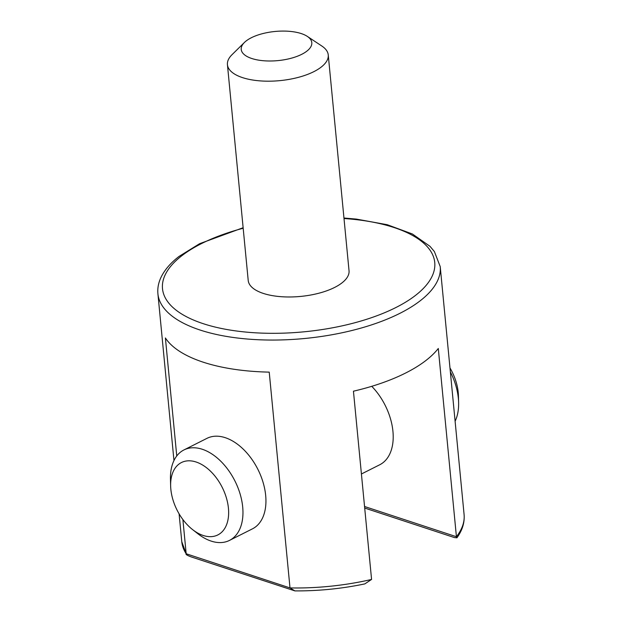 <?xml version="1.0" encoding="UTF-8"?>
<svg xmlns="http://www.w3.org/2000/svg" width="622" height="622" viewBox="0 0 622 622"><rect width="100%" height="100%" fill="white"/><g stroke="black" fill="none" stroke-linecap="round" stroke-linejoin="round"><path stroke-width="0.93" d="M192.587 529.602L197.897 533.762A50.646 31.598 -116.7 0 0 211.13 541.086A50.646 31.598 -116.7 0 0 229.487 540.409A50.646 31.598 -116.7 0 0 240.1 493.946A50.646 31.598 -116.7 0 0 202.29 449.263A50.646 31.598 -116.7 0 0 183.933 449.939A50.646 31.598 -116.7 0 0 170.467 479.274L170.646 486.015A40.516 25.277 -116.7 0 0 192.587 529.602A40.516 25.277 -116.7 0 0 228.593 514.759A40.516 25.277 -116.7 0 0 196.101 462.006A40.516 25.277 -116.7 0 0 170.646 486.015M364.546 506.502L456.424 536.724L438.292 348.483A141.808 58.561 174.5 0 1 353.444 391.199L371.575 579.44L364.819 583.903C341.812 588.707 318.511 591.04 294.921 590.9L191.164 556.9C187.066 555.353 185.403 554.303 186.18 553.759L290 587.922L294.921 590.9M371.575 579.44A141.808 58.561 -5.5 0 1 290 587.922L269.225 372.127A141.808 58.561 174.5 0 1 165.398 337.971L176.757 455.965M182.884 519.533L186.18 553.759L181.78 541.715A141.808 58.561 -5.5 0 0 186.18 553.759M173.966 460.544L157.91 293.786A141.808 58.561 -5.5 0 0 304.679 338.492A141.808 58.561 -5.5 0 0 440.221 266.605L464.09 514.534A141.808 58.561 -5.5 0 1 456.424 536.724L456.945 537.797L454.519 537.602L364.694 508.05M371.746 386.316A50.646 31.598 63.3 0 1 379.731 464.766L361.421 473.987M455.11 421.234A50.646 31.598 -116.7 0 0 458.608 402.504L458.43 395.763A40.516 25.277 -116.7 0 0 449.978 367.944M458.608 402.504A50.646 31.598 -116.7 0 0 458.36 398.445A50.646 31.598 -116.7 0 0 450.367 371.956M183.933 449.939L206.916 438.37A50.646 31.598 63.3 0 1 257.912 469.4A50.646 31.598 63.3 0 1 252.462 528.84L229.487 540.409M251.319 37.748A35.454 14.64 -5.5 0 0 244.43 42.459A35.454 14.64 -5.5 0 0 277.917 60.614A35.454 14.64 -5.5 0 0 307.33 36.403A35.454 14.64 -5.5 0 0 251.319 37.748M244.43 42.459L232.006 54.697A50.646 20.915 -5.5 0 0 227.434 64.672A50.646 20.915 -5.5 0 0 279.846 80.635A50.646 20.915 -5.5 0 0 328.253 54.961A50.646 20.915 -5.5 0 0 321.869 46.044L307.33 36.403M227.434 64.672L248.209 280.46A50.646 20.915 -5.5 0 0 300.628 296.422A50.646 20.915 -5.5 0 0 349.035 270.749L328.253 54.961M243.179 228.243A136.747 56.47 -5.5 0 0 201.435 243.63A136.747 56.47 -5.5 0 0 218.275 327.786A136.747 56.47 -5.5 0 0 419.119 292.433A136.747 56.47 -5.5 0 0 344.005 218.532M179.097 513.834L181.78 541.715M464.09 514.534C464.751 522.527 462.371 530.278 456.945 537.797M157.91 293.786C157.42 288.429 158.377 283.127 160.764 277.878C164.294 270.259 170.374 263.122 178.996 256.458L199.6 243.7L243.132 227.73M440.221 266.605L434.374 251.529L429.973 246.312L412.402 233.989L387.242 224.713L356.305 219.092L343.958 218.019"/></g></svg>
